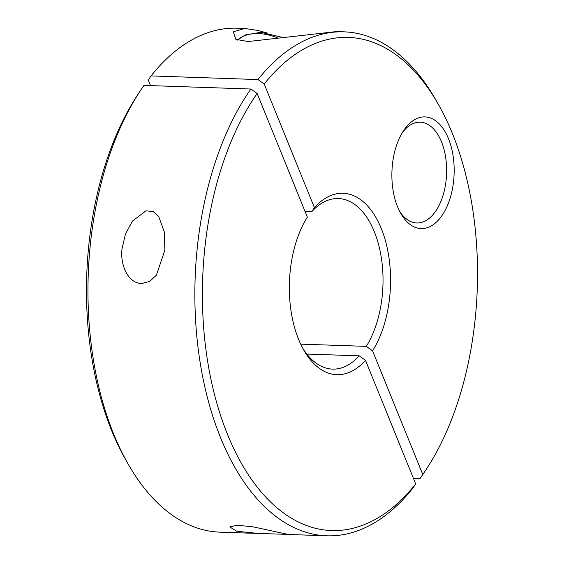 <?xml version="1.0" encoding="UTF-8"?>
<svg xmlns="http://www.w3.org/2000/svg" width="564" height="564" viewBox="0 0 564 564"><rect width="100%" height="100%" fill="white"/><g stroke="black" fill="none" stroke-linecap="round" stroke-linejoin="round"><path stroke-width="0.85" d="M150.56 85.608L148.304 80.067L151.067 75.914L257.959 79.559L264.213 84.015L314.416 207.637L311.659 211.803L305.103 211.578M300.683 344.139L366.304 346.374L372.564 350.843L422.76 474.472A246.694 137.397 92 0 0 425.806 470.009A246.694 137.397 92 0 0 452.363 133.449A246.694 137.397 92 0 0 438.27 104.213L435.93 100.103A252.122 140.422 92 0 0 344.033 31.845L336.426 31.584L248.033 41.546L235.851 39.346L233.327 31.845L244.748 28.461L237.141 28.2A252.122 140.422 92 0 0 151.067 75.914M372.564 350.843A90.762 50.548 92 0 0 381.313 228.596A90.762 50.548 92 0 0 314.416 207.637M366.304 346.374A85.333 47.524 92 0 0 374.334 231.755A85.333 47.524 92 0 0 338.351 198.535A85.333 47.524 92 0 0 311.659 211.803M344.033 31.845A252.122 140.422 92 0 0 257.959 79.559M438.27 104.213A246.694 137.397 92 0 0 264.213 84.015M244.748 28.461L257.508 30.393L267.089 32.931M399.594 211.267A50.422 28.087 92 0 0 416.803 222.977A50.422 28.087 92 0 0 443.078 195.257A50.422 28.087 92 0 0 441.492 141.818A50.422 28.087 92 0 0 420.236 122.191A50.422 28.087 92 0 0 402.273 132.702M397.571 206.819A55.857 31.112 -88 0 1 403.584 130.615A55.857 31.112 -88 0 1 448.479 138.659A55.857 31.112 -88 0 1 442.966 214.094A55.857 31.112 -88 0 1 400.764 213.439A55.857 31.112 -88 0 1 397.571 206.819M422.76 474.472L420.004 478.617L413.44 478.392M420.004 478.617A252.122 140.422 92 0 0 423.19 473.95L425.806 470.009M365.493 360.311A90.762 50.548 92 0 1 303.784 350.11A90.762 50.548 92 0 1 298.596 339.359A90.762 50.548 92 0 1 307.345 217.105L257.149 93.483L250.888 89.027L143.996 85.383A252.122 140.422 92 0 0 140.81 90.05A252.122 140.422 92 0 0 113.667 434.019A252.122 140.422 92 0 0 128.07 463.897A252.122 140.422 92 0 0 219.967 532.155L258.34 533.466L236.788 531.232L229.745 526.952L237.014 525.274L252.383 526.713L288.486 534.489L326.859 535.8A252.122 140.422 92 0 0 412.933 488.086L415.696 483.933L365.493 360.311L359.233 355.842L306.809 354.051M140.81 90.05L138.194 93.991A246.694 137.397 92 0 0 111.637 430.551A246.694 137.397 92 0 0 125.73 459.787L128.07 463.897M302.614 347.988A85.333 47.524 92 0 0 332.541 369.11A85.333 47.524 92 0 0 359.233 355.842M141.486 283.593C127.372 282.931 119.998 263.903 122.057 248.689L125.412 234.194L132.434 221.081L145.977 210.816L153.175 211.556L158.71 216.534L164.314 231.959L164.878 250.148L156.355 275.274L149.643 281.457L141.486 283.593M250.888 89.027A252.122 140.422 92 0 0 220.559 437.657A252.122 140.422 92 0 0 326.859 535.8M257.149 93.483A246.694 137.397 92 0 0 227.546 434.499A246.694 137.397 92 0 0 415.696 483.933M287.562 534.362L258.34 533.466M237.423 40.093A50.422 32.684 36.8 0 1 258.622 33.586A50.422 32.684 36.8 0 1 277.206 37.682M237.359 40.065L245.234 34.968L260.829 32.296L280.928 37.034"/></g></svg>
